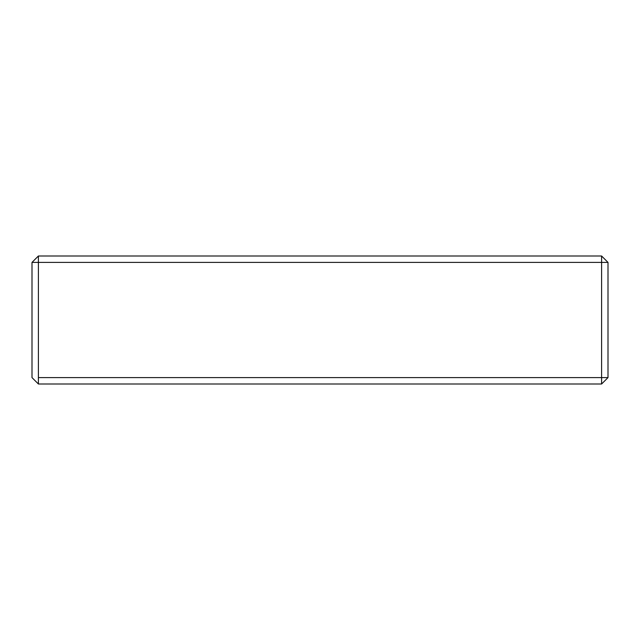 <?xml version="1.0" encoding="UTF-8"?>
<svg xmlns="http://www.w3.org/2000/svg" width="640" height="640" viewBox="0 0 640 640"><rect width="100%" height="100%" fill="white"/><g stroke="black" fill="none" stroke-linecap="round" stroke-linejoin="round"><path stroke-width="0.96" d="M601.6 384L38.4 384L601.6 384L608 377.6L608 262.4L601.6 256L38.4 256L32 262.4L32 377.6L38.4 384L32 377.6L32 262.4L601.6 262.4L601.6 377.6L38.4 377.6L38.4 256L601.6 256L601.6 262.4L608 262.4L608 377.6L601.6 384L601.6 262.4L608 262.4L601.6 256L601.6 262.4L38.4 262.4L38.4 256L32 262.4L38.4 262.4L38.4 384L38.4 377.6L601.6 377.6L601.6 384M608 377.6L601.6 377.6L608 377.6"/></g></svg>
